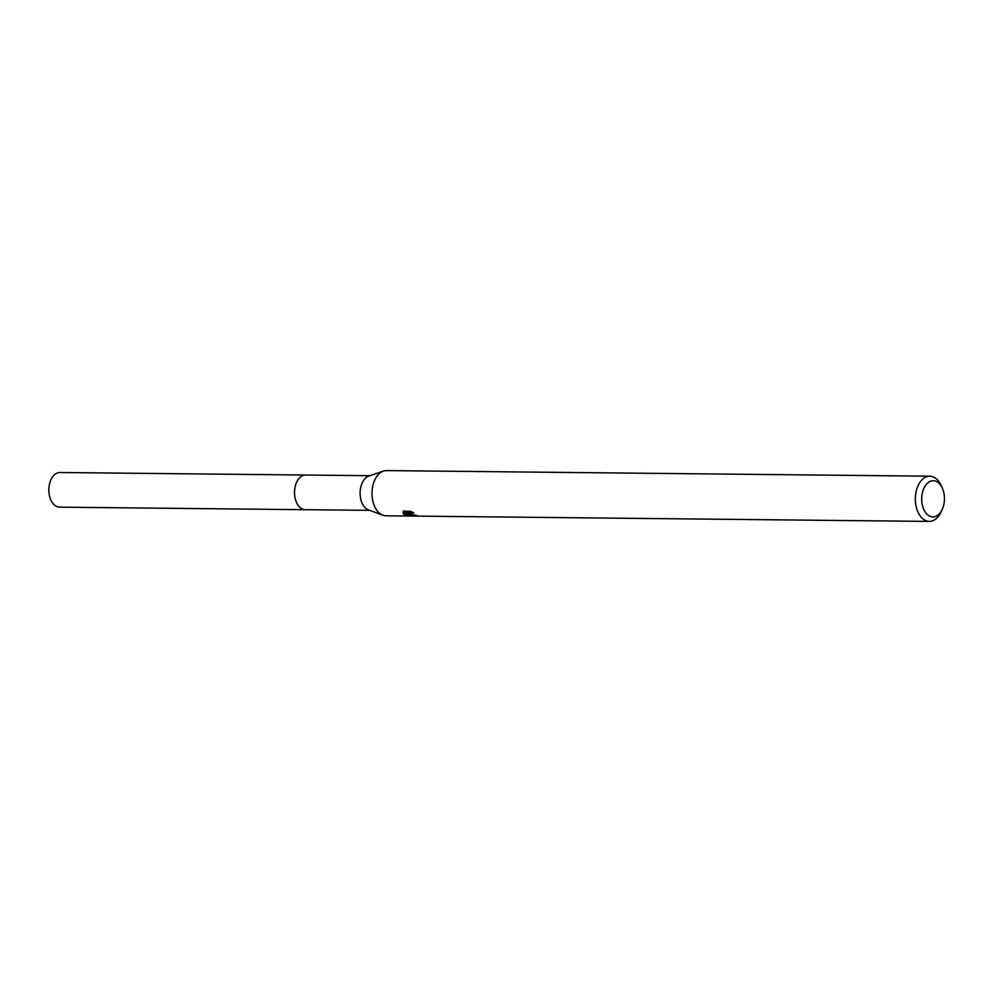 <?xml version="1.0" encoding="UTF-8"?>
<svg xmlns="http://www.w3.org/2000/svg" width="992" height="992" viewBox="0 0 992 992"><rect width="100%" height="100%" fill="white"/><g stroke="black" fill="none" stroke-linecap="round" stroke-linejoin="round"><path stroke-width="1.49" d="M369.619 510.359L305.263 509.69A17.323 10.9 -89.4 0 1 301.444 508.536A17.323 10.9 -89.4 0 1 294.748 489.155A17.323 10.9 -89.4 0 1 305.623 475.032A17.348 10.912 -89.4 0 1 306.069 475.044M305.573 509.69A17.335 10.912 -89.4 0 1 301.432 508.549A17.335 10.912 -89.4 0 1 294.76 488.895A17.335 10.912 -89.4 0 1 305.933 475.032M942.177 509.541L940.949 512.182A22.605 14.223 -89.4 0 1 929.33 521.408L386 515.803A22.605 14.223 -89.4 0 1 382.9 515.22L368.454 509.925A17.323 10.9 -89.4 0 1 367.003 509.218A17.323 10.9 -89.4 0 1 360.146 491.722A17.323 10.9 -89.4 0 1 368.801 476.098L383.358 471.101A22.605 14.223 -89.4 0 1 386.458 470.592L929.802 476.197A22.605 14.223 -89.4 0 1 934.786 477.698A22.605 14.223 -89.4 0 1 941.222 485.658L942.4 488.324A18.079 11.383 -89.4 0 1 942.177 509.541A18.079 11.383 -89.4 0 1 928.896 515.728A18.079 11.383 -89.4 0 1 922.486 492.367A18.079 11.383 -89.4 0 1 937.254 481.963A18.079 11.383 -89.4 0 1 942.4 488.324M382.9 515.22A22.605 14.223 -89.4 0 1 381.002 514.302A22.605 14.223 -89.4 0 1 372.062 491.474A22.605 14.223 -89.4 0 1 383.358 471.101M403.496 511.215L410.428 511.289L413.862 512.889L410.998 513.199L412.139 514.625L416.59 515.493A22.605 14.223 90.6 0 0 418.078 515.939L410.279 514.6L408.915 513.397L411.048 516.014L404.302 514.538L403.583 513.98L408.518 512.641L402.95 512.12M929.33 521.408A22.605 14.223 -89.4 0 1 924.346 519.907A22.605 14.223 -89.4 0 1 915.616 494.624A22.605 14.223 -89.4 0 1 929.802 476.197M403.087 513.286L404.166 510.768M410.961 513.348L409.262 511.984L408.915 513.397M410.961 513.298L411.407 511.686M405.406 513.521L409.349 514.414M403.124 511.698L402.901 512.566M408.853 511.264L408.518 512.641M305.71 509.69A17.348 10.912 -89.4 0 1 305.251 509.702L59.57 507.148A17.323 10.9 -89.4 0 1 49.6 483.625A17.323 10.9 -89.4 0 1 59.929 472.502L369.979 475.701M305.251 509.702A17.348 10.912 -89.4 0 1 295.281 486.154A17.348 10.912 -89.4 0 1 305.61 475.019"/></g></svg>
